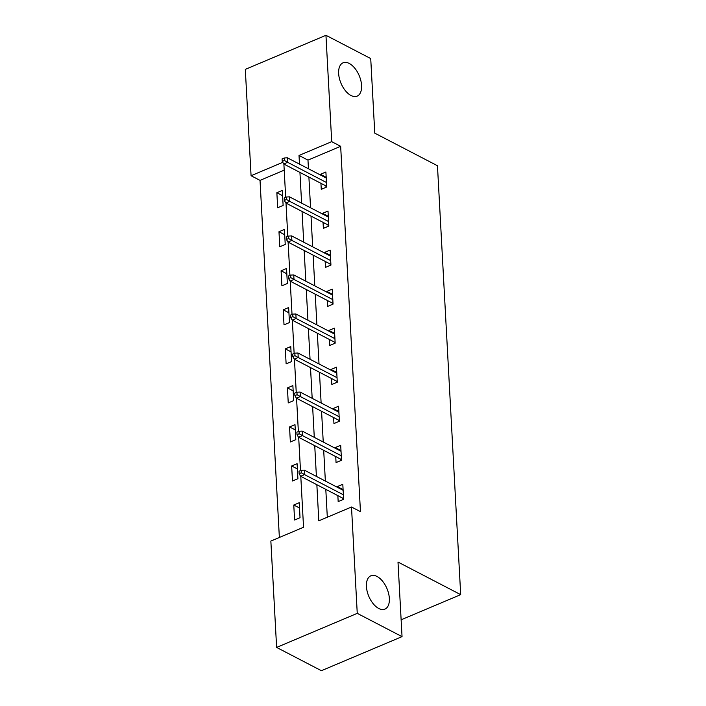 <?xml version="1.0" encoding="UTF-8"?>
<svg xmlns="http://www.w3.org/2000/svg" width="706" height="706" viewBox="0 0 706 706"><rect width="100%" height="100%" fill="white"/><g stroke="black" fill="none" stroke-linecap="round" stroke-linejoin="round"><path stroke-width="1.06" d="M350.97 95.486A18.074 9.875 -112.9 0 1 339.374 78.366A18.074 9.875 -112.9 0 1 343.063 62.816A18.074 9.875 -112.9 0 1 349.232 63.452A18.074 9.875 -112.9 0 1 360.837 80.572A18.074 9.875 -112.9 0 1 357.139 96.122A18.074 9.875 -112.9 0 1 350.97 95.486M378.751 608.475A18.074 9.875 -112.9 0 1 367.155 591.354A18.074 9.875 -112.9 0 1 370.853 575.814A18.074 9.875 -112.9 0 1 377.022 576.449A18.074 9.875 -112.9 0 1 388.618 593.569A18.074 9.875 -112.9 0 1 384.92 609.11A18.074 9.875 -112.9 0 1 378.751 608.475M284.209 170.164L260.029 180.374L251.071 175.723L245.309 69.373L325.951 35.3L370.729 58.572L374.771 133.152L437.464 165.733L460.691 594.646L397.999 562.055L402.041 636.627L321.398 670.7L276.62 647.428L270.857 541.07L303.545 527.258L300.791 476.365M260.029 180.374L279.364 537.478M401.123 619.806L460.691 594.646M300.032 517.727L299.22 502.716L293.775 505.019L294.587 520.031L300.032 517.727M297.914 478.694L297.102 463.683L291.657 465.978L292.469 480.998L297.914 478.694M295.805 439.653L294.993 424.641L289.539 426.945L290.36 441.956L295.805 439.653M293.687 400.62L292.875 385.608L287.43 387.903L288.242 402.923L293.687 400.62M291.578 361.578L290.766 346.567L285.312 348.87L286.124 363.881L291.578 361.578M289.46 322.545L288.648 307.534L283.203 309.828L284.015 324.848L289.46 322.545M287.351 283.503L286.539 268.492L281.085 270.795L281.897 285.806L287.351 283.503M285.233 244.47L284.421 229.45L278.976 231.753L279.788 246.773L285.233 244.47M283.124 205.428L282.303 190.417L276.858 192.72L277.67 207.732L283.124 205.428M316.853 484.704L318.803 520.816L351.5 507.005L360.457 511.656L340.663 146.31L307.975 160.121L308.443 168.752M308.893 177.065L310.561 207.793M311.011 216.098L312.67 246.826M313.12 255.14L314.788 285.868M315.238 294.173L316.897 324.901M317.347 333.214L319.015 363.943M319.465 372.247L321.124 402.976M321.574 411.289L323.242 442.018M323.692 450.322L325.36 481.06M325.801 489.364L327.31 517.216M337.847 495.621L338.174 501.622L343.619 499.318L342.807 484.298L337.362 486.602L337.397 487.317M335.738 456.588L336.056 462.58L341.51 460.277L340.698 445.265L335.244 447.569L335.288 448.275M333.62 417.546L333.947 423.538L339.392 421.244L338.58 406.224L333.135 408.527L333.17 409.242M331.502 378.513L331.829 384.505L337.283 382.202L336.462 367.191L331.017 369.494L331.052 370.2M329.393 339.471L329.72 345.463L335.165 343.169L334.353 328.149L328.899 330.452L328.943 331.167M327.275 300.438L327.602 306.43L333.047 304.127L332.235 289.116L326.79 291.419L326.825 292.125M325.166 261.397L325.484 267.389L330.938 265.094L330.126 250.074L324.672 252.377L324.716 253.092M323.048 222.364L323.374 228.356L328.82 226.052L328.008 211.041L322.563 213.344L322.598 214.05M320.939 183.322L321.256 189.314L326.71 187.019L325.898 171.999L320.445 174.303L320.489 175.017M402.041 636.627L357.254 613.355L276.62 647.428M325.951 35.3L331.714 141.65L299.017 155.461L299.485 164.101M340.663 146.31L331.714 141.65M351.5 507.005L357.254 613.355M299.935 172.405L301.603 203.134M302.053 211.447L303.712 242.176M304.162 250.48L305.83 281.209M306.28 289.522L307.94 320.25M308.39 328.555L310.058 359.283M310.508 367.597L312.176 398.325M312.626 406.63L314.285 437.358M314.735 445.671L316.403 476.4M282.762 162.336L251.071 175.723M300.482 470.575L298.682 437.323M298.364 431.534L296.564 398.29M296.246 392.501L294.446 359.248M294.137 353.459L292.337 320.215M292.019 314.426L290.219 281.173M289.91 275.384L288.11 242.14M287.792 236.351L285.992 203.099M285.683 197.309L283.883 164.066M307.975 160.121L299.017 155.461M343.098 489.585L337.362 486.602M299.503 508.002L293.775 505.019M297.394 468.96L291.657 465.978M340.98 450.543L335.244 447.569M295.276 429.928L289.539 426.945M338.862 411.51L333.135 408.527M293.166 390.886L287.43 387.903M336.753 372.468L331.017 369.494M291.048 351.853L285.312 348.87M334.635 333.435L328.899 330.452M288.93 312.811L283.203 309.828M332.526 294.393L326.79 291.419M286.821 273.778L281.085 270.795M330.408 255.36L324.672 252.377M284.703 234.736L278.976 231.753M328.299 216.318L322.563 213.344M282.594 195.703L276.858 192.72M326.181 177.285L320.445 174.303M342.825 498.215L342.904 499.619M301.312 472.782L301.18 470.284L299 471.202L299.132 473.708L301.312 472.782L304.568 474.626L304.321 470.125L343.134 490.299M343.381 494.8L304.568 474.626L300.641 476.285L343.001 498.304L343.557 498.074M299.132 473.708L300.641 476.285M304.321 470.125L301.18 470.284M343.001 498.304L342.931 499.61M340.716 459.174L340.786 460.586M299.194 433.749L299.062 431.242L296.882 432.16L297.014 434.667L299.194 433.749L302.45 435.584L302.203 431.084L341.016 451.258M341.263 455.758L302.45 435.584L298.532 437.243L340.892 459.262L341.439 459.032M297.014 434.667L298.532 437.243M302.203 431.084L299.062 431.242M340.892 459.262L340.813 460.568M338.598 420.141L338.677 421.544M297.085 394.707L296.944 392.209L294.764 393.127L294.905 395.625L297.085 394.707L300.341 396.551L300.094 392.051L338.906 412.225M339.145 416.725L300.341 396.551L296.414 398.21L338.774 420.229L339.33 419.999M294.905 395.625L296.414 398.21M300.094 392.051L296.944 392.209M338.774 420.229L338.704 421.535M336.488 381.099L336.559 382.502M294.967 355.674L294.834 353.168L292.655 354.085L292.787 356.592L294.967 355.674L298.223 357.51L297.976 353.009L336.788 373.183M337.036 377.684L298.223 357.51L294.296 359.169L336.665 381.187L337.212 380.958M292.787 356.592L294.296 359.169M297.976 353.009L294.834 353.168M336.665 381.187L336.585 382.493M334.37 342.057L334.45 343.469L335.094 341.916M292.858 316.632L292.716 314.135L290.537 315.053L290.678 317.55L292.858 316.632L296.105 318.477L295.867 313.976L334.679 334.15M334.918 338.651L296.105 318.477L292.187 320.136L334.547 342.154M290.678 317.55L292.187 320.136M295.867 313.976L292.716 314.135M332.261 303.024L332.332 304.427L332.985 302.883M290.74 277.599L290.607 275.093L288.427 276.011L288.56 278.517L290.74 277.599L293.996 279.435L293.749 274.934L332.561 295.108M332.808 299.609L293.996 279.435L290.069 281.094L332.429 303.112M288.56 278.517L290.069 281.094M293.749 274.934L290.607 275.093M330.143 263.982L330.223 265.394M288.622 238.557L288.489 236.06L286.309 236.978L286.451 239.475L288.622 238.557L291.878 240.402L291.64 235.901L330.452 256.075M330.69 260.576L291.878 240.402L287.96 242.061L330.32 264.079L330.867 263.841M286.451 239.475L287.96 242.061M291.64 235.901L288.489 236.06M330.32 264.079L330.24 265.385M328.025 224.949L328.105 226.352L328.758 224.808M286.512 199.524L286.38 197.018L284.2 197.936L284.333 200.442L286.512 199.524L289.769 201.36L289.522 196.859L328.334 217.033M328.581 221.534L289.769 201.36L285.842 203.019L328.202 225.037M284.333 200.442L285.842 203.019M289.522 196.859L286.38 197.018M325.916 185.907L325.987 187.319L326.64 185.766M284.394 160.483L284.262 157.985L282.082 158.903L282.215 161.4L284.394 160.483L287.651 162.327L287.404 157.826L326.216 178M326.463 182.501L287.651 162.327L283.733 163.986L326.093 186.005M282.215 161.4L283.733 163.986M287.404 157.826L284.262 157.985"/></g></svg>
